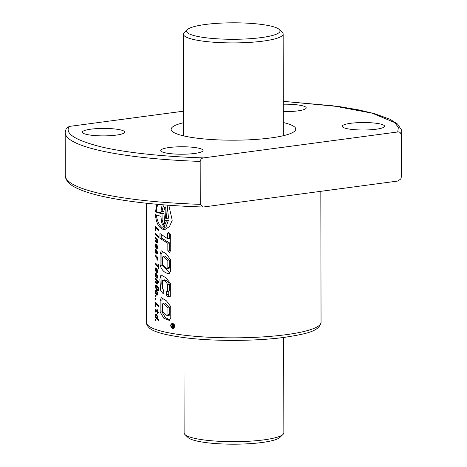 <?xml version="1.0" encoding="UTF-8"?>
<svg xmlns="http://www.w3.org/2000/svg" width="467" height="467" viewBox="0 0 467 467"><rect width="100%" height="100%" fill="white"/><g stroke="black" fill="none" stroke-linecap="round" stroke-linejoin="round"><path stroke-width="0.7" d="M183.963 337.629L184.126 432.973A49.858 8.785 -0.1 0 0 184.938 434.543A49.858 8.785 -0.1 0 0 263.843 439.873A49.858 8.785 -0.1 0 0 283.043 434.374A49.858 8.785 -0.1 0 0 283.848 432.798L283.679 337.454M279.272 29.491L282.342 32.456A49.858 8.785 179.9 0 1 283.154 34.027A49.858 8.785 179.9 0 1 263.149 41.102A49.858 8.785 179.9 0 1 210.967 42.012A49.858 8.785 179.9 0 1 183.432 34.202A49.858 8.785 179.9 0 1 184.232 32.626L187.296 29.654A46.747 8.237 179.9 0 1 205.293 24.494A46.747 8.237 179.9 0 1 279.272 29.491A46.747 8.237 179.9 0 1 261.275 37.599A46.747 8.237 179.9 0 1 208.685 38.096A46.747 8.237 179.9 0 1 187.296 29.654M184.938 434.543L188.008 437.509A46.747 8.237 -0.1 0 0 261.981 442.506A46.747 8.237 -0.1 0 0 279.984 437.346L283.043 434.374M172.627 328.593C175.259 327.204 175.259 325.365 172.615 323.088C170.058 324.472 170.064 326.305 172.627 328.593L173.07 328.605M166.497 220.599A87.253 15.382 179.9 0 1 165.143 220.313L168.4 220.348L166.497 220.599L163.958 227.365L161.582 222.625L160.934 216.291A87.253 15.382 179.9 0 1 155.476 214.639C156.054 222.654 158.564 227.552 163.018 229.332L164.927 229.431L169.48 226.6L172.23 220.243L168.803 205.235M156.381 214.948A14.541 8.569 -97.6 0 0 165.003 229.069A14.541 8.569 -97.6 0 0 165.919 229.204M158.079 204.371A14.541 8.569 -97.6 0 0 156.293 211.714L155.435 211.825L156.953 204.266M283.276 104.205A21.19 3.736 179.9 0 1 306.206 107.883A21.19 3.736 179.9 0 1 297.707 110.895A21.19 3.736 179.9 0 1 283.288 111.648M350.699 123.294A21.19 3.736 179.9 0 1 372.876 122.909A21.19 3.736 179.9 0 1 384.58 126.23A21.19 3.736 179.9 0 1 376.081 129.236A21.19 3.736 179.9 0 1 353.904 129.622A21.19 3.736 179.9 0 1 342.2 126.3A21.19 3.736 179.9 0 1 350.699 123.294M169.212 147.519A21.19 3.736 179.9 0 1 191.388 147.134A21.19 3.736 179.9 0 1 203.087 150.456A21.19 3.736 179.9 0 1 194.587 153.462A21.19 3.736 179.9 0 1 172.411 153.847A21.19 3.736 179.9 0 1 160.706 150.526A21.19 3.736 179.9 0 1 169.212 147.519M90.837 129.178A21.19 3.736 179.9 0 1 113.014 128.793A21.19 3.736 179.9 0 1 124.712 132.108A21.19 3.736 179.9 0 1 116.213 135.115A21.19 3.736 179.9 0 1 94.036 135.506A21.19 3.736 179.9 0 1 82.332 132.184A21.19 3.736 179.9 0 1 90.837 129.178M183.584 122.704A62.327 10.986 -0.1 0 0 171.132 129.312A62.327 10.986 -0.1 0 0 205.55 139.078A62.327 10.986 -0.1 0 0 270.778 137.94A62.327 10.986 -0.1 0 0 295.78 129.096A62.327 10.986 -0.1 0 0 283.306 122.529M155.75 230.797L155.745 227.756L158.547 230.593L158.547 229.525L155.324 226.191L155.33 230.313L155.75 230.797M155.336 233.354L155.336 234.311L157.432 236.53L157.432 235.543L155.336 233.354M157.928 236.033L157.928 237.02L158.541 237.586L158.535 236.6L157.928 236.033M157.344 241.1L157.064 240.365L157.437 240.721L157.437 239.769L155.342 237.545L155.342 238.532L156.632 240.05L157.081 241.597L156.673 241.883L155.348 240.476L155.348 241.474L157.274 243.103L157.344 241.1M156.97 242.023A87.253 15.382 179.9 0 1 156.965 242.017L157.461 241.953M157.35 246.179L156.101 243.914A87.253 15.382 179.9 0 1 155.82 243.815L155.318 245.187L155.844 247.58L155.861 244.959L156.328 245.157L156.334 248.158L156.731 248.514L157.227 248.572L157.443 248.076L157.35 246.179M157.432 252.133L156.743 250.388L156.97 253.137A87.253 15.382 179.9 0 1 156.789 253.073L156.357 250.189L155.902 249.308L155.482 249.314L155.371 252.816L157.052 254.206L157.455 253.68L157.432 252.133M157.356 258.619L156.941 257.574L157.467 258.088L157.467 257.136L155.371 254.912L155.377 255.898L156.749 257.778L157 259.646L157.507 260.16L157.356 258.619M158.138 266.879L158.144 268.402L158.617 268.852L158.605 264.777L158.132 264.328L158.138 265.811L155.388 262.968L155.388 264.036L158.138 266.879L158.611 266.815M157.391 270.2L156.427 268.163L155.634 267.935L155.429 270.089L156.141 271.992L155.902 268.969L156.369 269.173L156.375 272.179L156.772 272.541L157.268 272.588L157.484 272.098L157.391 270.2M157.408 275.845L156.439 273.761L155.645 273.563L155.47 275.834L156.276 277.748L155.914 274.614L157.04 276.015L156.749 278.151L157.367 278.122L157.408 275.845M156.702 280.982L157.04 282.949L155.418 281.403L155.418 282.401L157.344 284.035L157.134 281.292L158.64 282.757L158.634 281.799L155.412 278.472L155.418 279.459L156.702 280.982L157.671 280.848M157.04 282.949A87.253 15.382 179.9 0 1 157.035 282.949L157.537 282.885M158.593 288.647L157.21 285.851L156.2 284.952L155.569 285.156L155.418 286.72L156.106 288.851L156.719 289.657L156.719 288.548L155.809 286.645L156.241 286.113L157.922 287.981L158.021 289.645A87.253 15.382 179.9 0 1 157.758 289.575L157.391 289.266L157.391 290.293L158.465 290.591L158.593 288.647M158.021 289.645L158.692 289.563L158.021 289.645M157.922 287.981L158.395 287.935L157.922 287.981M157.42 292.727L156.468 290.667L155.908 290.357L155.447 291.058L155.68 293.492L156.714 295.15A87.253 15.382 -0.1 0 0 157.005 295.243L157.525 294.543L157.42 292.727M154.98 298.144L155.908 299.686L155.902 298.588L155.26 298.109M155.885 306.901L155.879 303.859L158.681 306.696L158.681 305.628L155.453 302.307L155.464 306.416L155.885 306.901M156.136 309.773L155.844 309.557L155.488 309.977L155.54 311.927L155.96 312.37L156.124 310.724L157.163 311.828L157.169 313.351L157.566 313.742L157.566 312.225L158.295 312.943L158.295 311.944L157.56 311.226L157.56 309.971L157.163 309.58L157.163 310.829L156.136 309.773M158.704 320.788L158.704 319.802L157.309 318.459L157.63 317.648L157.268 315.826L155.914 314.203L155.493 314.746L155.482 317.496L158.704 320.788M172.615 323.088L172.177 323.082M167.565 238.666L159.965 233.541L159.971 238.415L167.828 243.214L167.834 250.995L169.591 252.565L170.764 249.973L170.724 234.381L168.336 232.321L167.577 233.29L167.565 238.666L169.393 238.421L169.398 233.191M165.143 220.313L163.859 225.205L162.119 220.068L162.02 213.769A87.253 15.382 179.9 0 1 155.435 211.825M170.688 271.169L169.317 273.522C165.09 273.446 162.026 270.743 160.111 265.408L160.088 253.634L161.284 250.832L166.433 253.966L170.671 259.961L170.688 271.169M167.595 291.122L167.583 284.491C166.089 281.63 164.343 280.323 162.353 280.574L162.364 288.53L163.818 290.375L163.824 293.62L163.397 294.017L160.695 290.556L159.883 279.295L160.94 274.905L166.275 277.976L170.724 284.041L170.741 295.646L169.644 296.889L167.058 296.399L166.316 294.455L166.31 291.869L167.595 291.122L169.428 290.877L169.416 284.245L167.583 284.491M164.594 279.844L162.621 280.112L162.353 280.574M160.163 312.079L160.146 300.269L161.366 297.736L166.421 300.824L170.759 306.58L170.782 318.202L169.323 320.409L163.859 318.261L160.163 312.079L161.967 311.839L161.944 300.024L160.146 300.269M155.943 320.018L155.943 321.127L155.488 320.619L155.488 319.516L155.943 320.018M155.896 295.798L155.902 296.895L155.447 296.399L155.441 295.29L155.896 295.798M171.313 325.044A87.253 15.382 -0.1 0 0 172.44 325.242L172.44 325.896L171.319 326.602L171.319 327.209L172.486 326.456L172.866 327.268L173.444 327.402L173.893 326.789L173.946 324.915A87.253 15.382 179.9 0 1 171.313 324.466L171.313 325.044M172.732 325.295A87.253 15.382 -0.1 0 0 173.648 325.446L173.584 326.556L173.181 326.83L172.732 325.295M400.814 178.954L401.171 177.53L401.095 134.589A168.278 29.66 179.9 0 0 401.743 131.98L401.813 174.927L400.814 178.954L397.796 181.05L203.641 206.969L203.034 206.998L200.261 204.348A168.278 29.66 179.9 0 1 65.257 175.51L65.526 177.583C66.909 181.838 70.645 185.352 76.746 188.125C96.634 198.049 146.031 205.258 203.034 206.998M283.271 101.368L332.632 105.758L372.333 113.212L394.58 122.535L398.374 127.345L397.715 131.974C399.542 131.706 400.668 132.575 401.095 134.589M397.715 131.974L203.554 157.887C166.853 156.836 126.948 152.995 101.181 146.86C75.205 140.293 64.539 133.48 69.204 126.44L66.186 128.536L65.187 132.57L65.257 175.51M200.261 204.348L200.185 161.407C200.6 159.282 201.726 158.109 203.554 157.887M183.566 111.175L69.204 126.44M164.711 223.611L163.975 213.512L162.02 213.769M163.975 213.512L156.293 211.714M164.483 207.109L163.905 211.341L161.95 211.598L163.368 205.807L165.061 210.01L165.452 218.165A87.253 15.382 179.9 0 0 166.626 218.416L165.645 206.887M167.139 205.112L168.523 218.159L166.626 218.416M162.131 204.715L161.01 211.358A87.253 15.382 -0.1 0 0 161.95 211.598M168.4 220.348L165.954 227.108L163.958 227.371M161.763 234.901L161.769 238.176L169.632 242.974L169.638 250.756L167.834 250.995M169.638 250.756L170.122 251.777M169.632 242.974L167.828 243.214M164.267 239.787L162.3 240.05M161.769 238.176L159.971 238.415M169.305 233.062L167.577 233.29M162.417 264.55L162.405 257.854L163.047 256.29L167.846 261L167.857 267.714L167.116 268.823L162.417 264.55M163.047 256.29L165.032 256.027L169.649 260.761L169.661 267.468L167.857 267.714M169.661 267.468L168.984 268.578L167.116 268.829M169.649 260.761L167.846 261M169.854 273.113L161.915 265.168L161.891 253.394L160.088 253.634M161.891 253.394L162.393 251.299M161.915 265.168L160.111 265.408M163.824 292.575L161.804 284.146L162.008 275.279M170.257 296.446L167.058 296.399M168.931 296.148L168.237 294.198L166.316 294.455M168.237 294.198L168.237 291.612L166.31 291.869M168.237 291.612L168.453 291.245M167.361 291.39L169.428 290.877M169.416 284.245C168.062 281.368 166.363 280.06 164.32 280.311M162.51 311.407L162.498 304.21L163.059 303.246L167.927 307.975L167.939 314.641L167.221 315.797L162.51 311.407M163.059 303.252L165.044 302.984L169.731 307.735L169.743 314.396L167.939 314.641M169.743 314.396L169.089 315.552L167.227 315.803M169.731 307.735L167.927 307.975M161.944 300.024L162.463 298.185M169.93 319.988L165.341 317.578L161.967 311.839M172.679 327.028L171.319 327.209M174.489 327.262L173.502 327.385M174.512 327.233L173.555 327.361M174.518 327.204L173.607 327.326M174.53 327.169L173.654 327.285M174.541 327.128L173.701 327.244M174.559 327.081L173.742 327.186M174.57 327.023L173.777 327.128M174.582 326.993L173.788 327.098M174.594 326.923L173.817 327.028M174.611 326.853L173.847 326.953M174.629 326.772L173.87 326.871M174.64 326.69L173.893 326.789M174.652 326.596L173.911 326.696M174.664 326.503L173.922 326.602M174.67 326.404L173.934 326.503M174.676 326.299L173.94 326.398M174.676 326.194L173.946 326.287M174.676 326.077L173.946 326.176M174.43 324.851L173.946 324.915M174.349 324.664L171.313 324.466M172.895 323.164A2.796 1.646 -97.6 0 0 172.241 324.343M172.136 325.19A2.796 1.646 -97.6 0 0 172.2 326.048M172.486 327.052A2.796 1.646 -97.6 0 0 173.66 328.389M173.467 326.748L173.082 326.801M173.508 326.702L173.018 326.766M173.543 326.649L172.959 326.725M173.572 326.591L172.913 326.678M173.59 326.521L172.872 326.614M173.613 326.439L172.843 326.544M173.625 326.375L172.813 326.48M173.636 326.275L172.784 326.392M173.642 326.182L172.761 326.299M173.648 326.083L172.743 326.199M173.648 325.978L172.737 326.1M173.648 325.873L172.732 325.995M155.943 320.555L155.488 320.619M156.9 317.869L157.507 318.354M156.287 317.385L155.482 317.496M155.89 316.264L155.54 316.311M155.867 316.13L155.511 316.182M155.955 315.482L155.447 315.552M156.387 314.478L156.235 315.324M156.235 315.248L155.441 315.353M156.305 314.635L155.493 314.746M156.147 314.291L155.651 314.361M156.054 314.256L155.704 314.309M156.007 316.807L156.007 315.353L156.509 315.639L157.116 316.754L157.011 317.869L156.007 316.807M157.613 317.788L157.011 317.869M157.618 317.432L157.192 317.484M157.613 317.297L157.198 317.356M157.519 316.702L157.116 316.754M157.437 316.363L157.005 316.422M157.303 315.92L156.789 315.99M157.145 315.558L156.509 315.639M157.005 315.278L156.182 315.388M156.976 315.225L156.007 315.353M157.56 310.777L157.163 310.829M158.295 312.125L157.566 312.225M157.566 313.299L157.169 313.351M158.056 311.711L157.163 311.828M156.947 310.613L156.124 310.724M156.819 310.485L155.908 310.608M155.89 311.88L155.54 311.927M155.844 311.267L155.453 311.32M155.896 310.648L155.435 310.707M156.293 309.936L156.229 310.567M156.229 310.491L155.429 310.596M156.235 309.878L155.488 309.977M155.931 309.627L155.622 309.668M156.789 303.737L155.879 303.859M155.885 306.358L155.464 306.416M156.264 303.188L156.264 303.807M155.902 299.184L155.482 299.242M155.756 298.425L155.447 298.466M155.902 296.335L155.447 296.399M157.286 295.074L156.714 295.15M157.426 294.805L156.474 294.934M156.965 294.105L157.472 294.677M157.233 294.455L156.194 294.595M156.725 294.082L155.955 294.181M156.252 293.609L155.745 293.679M156.141 293.428L155.68 293.492M155.908 292.821L155.523 292.873M155.815 292.214L155.435 292.266M155.937 291.606L155.4 291.677M156.392 290.608L156.2 291.478M156.252 290.947L155.447 291.058M156.293 290.527L155.581 290.62M156.118 290.421L155.674 290.48M155.966 293.013L156.141 291.484L156.76 292.12L157.128 293.638L156.795 294.128L155.966 293.013M157.56 294.023L156.795 294.128M157.56 293.988L156.97 294.07M157.548 293.585L157.128 293.638M157.537 293.463L157.134 293.515M157.449 292.885L157.064 292.937M157.367 292.535L156.965 292.587M157.227 292.062L156.76 292.12M157.075 291.671L156.474 291.752M157.07 291.659L156.468 291.741M156.941 291.379L156.141 291.484M158.465 290.591L157.828 290.678M158.622 290.229L157.478 290.381M158.64 290.124L157.391 290.293M158.675 289.248L158.208 289.312M158.657 289.085L158.22 289.143M158.564 288.53L158.144 288.583M158.255 287.567L157.729 287.637M158.091 287.193L157.467 287.275M157.887 286.808L157.145 286.907M157.735 286.557L156.918 286.668M157.478 286.178L156.533 286.306M157.303 285.973L156.241 286.113M156.719 289.213L156.387 289.254M156.719 288.769L156.106 288.851M156.538 288.349L155.885 288.437M156.223 287.941L155.715 288.011M156.171 287.865L155.692 287.929M155.914 287.269L155.517 287.322M155.815 286.668L155.418 286.72M156.019 286.102L155.388 286.189M156.41 285.086L156.188 286.061M156.247 285.483L155.435 285.588M156.357 285.051L155.569 285.156M156.031 284.905L155.739 284.946M157.28 280.463L156.439 280.574M157.186 280.363L156.357 280.474M156.217 279.354L155.418 279.459M157.998 281.181L157.134 281.292M157.449 283.837L156.854 283.918M157.058 282.944L157.531 283.323M156.229 282.29L155.418 282.401M157.496 282.477L157.157 282.523M157.391 281.945L157.081 281.986M157.385 278.069L156.749 278.151M157.391 278.028L156.714 278.116M157.531 277.089L157.011 277.159M157.537 277.042L157.029 277.112M157.513 276.557L157.105 276.61M157.426 275.962L157.04 276.015M157.344 275.629L156.953 275.682M157.216 275.18L156.749 275.244M157.052 274.771L156.457 274.847M157.046 274.754L156.439 274.835M156.912 274.468L156.106 274.578M156.276 276.873L155.78 276.937M156.054 276.394L155.616 276.452M155.832 275.787L155.47 275.834M155.774 275.18L155.388 275.232M155.89 274.689L155.371 274.759M156.363 273.703L156.171 274.567M156.223 274.041L155.418 274.152M156.247 273.615L155.552 273.709M156.066 273.51L155.645 273.563M157.344 272.459L156.772 272.541M157.484 272.086L156.416 272.226M157.478 271.42L157.484 272.045M157.478 272.033L156.375 272.179M157.011 269.085L156.369 269.173M156.883 268.829L156.048 268.939M156.141 271.047L155.674 271.111M155.984 270.662L155.558 270.72M155.803 270.037L155.429 270.089M155.774 269.418L155.365 269.471M155.855 269.138L155.359 269.202M156.34 268.093L156.171 268.922M156.212 268.449L155.4 268.56M156.241 268.017L155.529 268.111M156.007 267.883L155.634 267.935M157.017 271.479L156.754 269.605L157.017 271.479L157.525 271.415M157.496 270.924L157.116 270.977M157.408 270.311L157.04 270.358M157.391 270.206L157.017 270.259M157.245 269.675L156.819 269.733M157.204 269.547L156.754 269.605M158.611 268.338L158.144 268.402M156.194 263.843L156.533 264.194M156.194 263.925L155.388 264.036M158.611 265.746L158.138 265.811M157.484 259.582L157 259.646M157.408 258.946L157.005 259.004M157.28 258.368L156.93 258.414M157.239 258.245L156.906 258.292M157.461 257.124L156.521 257.253M157.239 256.908L156.41 257.019M156.176 255.793L155.377 255.898M157.467 257.504L156.941 257.574M157.373 253.925L156.749 254.007M156.176 252.443L156.737 252.886L155.791 253.009M157.04 253.126L157.467 253.458M156.474 252.74L155.593 252.857M156.176 252.711L155.371 252.816M155.78 251.287L155.435 251.334M155.756 251.065L155.4 251.112M155.78 250.411L155.33 250.475M156.171 249.699L156.124 250.33M156.118 250.108L155.324 250.213M156.042 249.506L155.383 249.6M155.838 249.267L155.482 249.314M157.49 253.067L156.97 253.137M157.478 252.583L157.064 252.641M157.472 252.536L157.064 252.589M157.385 251.911L157 251.964M157.373 251.865L156.988 251.917M157.262 251.392L156.766 251.456M157.251 251.351L156.743 251.415M155.803 251.48L155.785 250.376L156.124 250.721L156.363 252.624L155.803 251.48M156.667 252.583L156.363 252.624M156.638 252.215L156.287 252.262M156.579 251.468L156.229 251.515M156.492 250.797L156.153 250.843M156.468 250.674L156.124 250.721M156.387 250.33L155.943 250.388M156.381 250.294L155.785 250.376M157.309 248.438L156.731 248.514M157.443 248.059L156.375 248.205M157.437 247.405L157.443 248.018L156.334 248.158M156.97 245.076L156.328 245.157M156.842 244.813L156.007 244.924M156.095 247.037L155.634 247.096M155.943 246.652L155.511 246.704M155.756 246.016L155.383 246.068M155.727 245.403L155.324 245.455M155.815 245.122L155.318 245.187M156.299 244.078L156.13 244.912M156.165 244.439L155.359 244.545M156.2 243.99L155.488 244.089M155.955 243.862L155.593 243.908M156.976 247.469L156.714 245.584L156.976 247.469L157.484 247.399M157.455 246.915L157.075 246.961M157.367 246.296L157 246.343M157.356 246.197L156.976 246.243M157.204 245.66L156.778 245.718M157.157 245.525L156.714 245.584M157.379 242.91L156.784 242.986M155.348 241.474L156.229 241.421M156.988 242.017L157.461 242.391M157.426 241.55L157.081 241.597M157.321 241.019L157.011 241.06M157.437 239.945L156.632 240.05M157.21 239.536L156.369 239.647M157.11 239.437L156.282 239.548M156.147 238.427L155.342 238.532M157.437 240.318L157.064 240.365M158.535 236.944L157.928 237.02M156.124 234.206L155.336 234.311M156.661 227.633L155.745 227.756M155.75 230.254L155.33 230.313M156.13 227.073L156.13 227.703M286.043 334.687A87.253 15.382 -0.1 0 0 321.051 322.306C319.44 331.477 305.879 333.923 284.59 337.337C257.218 341.091 217.032 341.424 188.16 338.126C165.808 335.376 152.709 331.833 148.868 327.513C147.193 325.703 146.416 324.069 146.539 322.609A87.253 15.382 -0.1 0 0 194.727 336.275A87.253 15.382 -0.1 0 0 286.043 334.687M401.813 174.927A168.278 29.66 179.9 0 1 401.171 177.53M200.185 161.407A168.278 29.66 179.9 0 1 65.187 132.57M167.595 241.76L165.639 242.023M156.591 251.608L156.241 251.649M183.607 135.885L183.432 34.202M283.329 135.71L283.154 34.027M146.329 203.221L146.539 322.609M320.823 191.324L321.051 322.306M401.743 131.98L401.474 129.919L397.545 124.012L390.003 119.243L374.324 113.598L358.697 109.903L340.204 106.727L283.271 101.316M168.657 291.186L167.507 291.338"/></g></svg>
